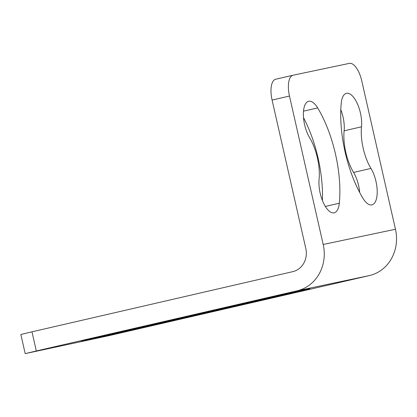 <?xml version="1.0" encoding="UTF-8"?>
<svg xmlns="http://www.w3.org/2000/svg" width="417" height="417" viewBox="0 0 417 417"><rect width="100%" height="100%" fill="white"/><g stroke="black" fill="none" stroke-linecap="round" stroke-linejoin="round"><path stroke-width="0.63" d="M95.655 337.754L81.153 341.351L120.549 332.516L309.914 288.679L267.782 298.04L95.655 337.754M346.491 93.325A22.096 9.231 77 0 0 346.423 93.34A22.096 9.231 77 0 0 341.273 102.936A78.448 32.776 77 0 0 362.926 198.242A22.096 9.231 77 0 0 371.912 204.862A22.096 9.231 77 0 0 377.203 190.892A22.096 9.231 77 0 0 370.963 168.426A34.257 14.314 -103 0 1 361.503 126.804A22.096 9.231 77 0 0 357.4 103.802A22.096 9.231 77 0 0 346.491 93.325M309.628 137.725A22.096 9.231 -103 0 1 303.383 115.259A22.096 9.231 -103 0 1 308.679 101.289A22.096 9.231 -103 0 1 308.747 101.274A22.096 9.231 -103 0 1 317.66 107.909A78.448 32.776 -103 0 1 339.313 203.215A22.096 9.231 -103 0 1 334.168 212.811A22.096 9.231 -103 0 1 323.217 202.427A22.096 9.231 -103 0 1 319.083 179.346A34.257 14.314 77 0 0 309.628 137.725M340.809 109.697A22.096 9.231 77 0 1 344.119 130.813A34.257 14.314 77 0 0 353.574 172.435L370.963 168.426M359.689 192.508A22.096 9.231 77 0 0 353.574 172.435M289.471 96.051L272.082 100.064L305.807 248.485A19.641 17.842 -101.9 0 1 292.77 271.644L31.973 331.817L36.321 350.968L25.202 353.626L108.597 335.748L369.394 275.574A39.281 35.685 78.1 0 0 395.467 229.251L361.748 80.83A19.641 8.204 77 0 0 349.363 63.374L293.151 75.211A19.641 8.204 77 0 0 293.088 75.222A19.641 8.204 77 0 0 289.471 96.051L323.191 244.471A39.281 35.685 -101.9 0 1 297.118 290.795L36.321 350.968M272.082 100.064A19.641 8.204 -103 0 1 275.7 79.235A19.641 8.204 -103 0 1 275.762 79.22L293.021 75.237M322.393 200.462A78.448 32.776 77 0 0 303.513 117.657M25.202 353.626L20.85 334.476L31.973 331.817M395.467 229.251L323.191 244.471M303.498 111.177L317.66 107.909M325.333 206.441L339.313 203.215M344.119 130.813L361.503 126.804M297.118 290.795L369.394 275.574M120.549 332.516L120.44 332.036M292.677 292.802L292.588 292.406M275.7 79.235L293.088 75.222"/></g></svg>
